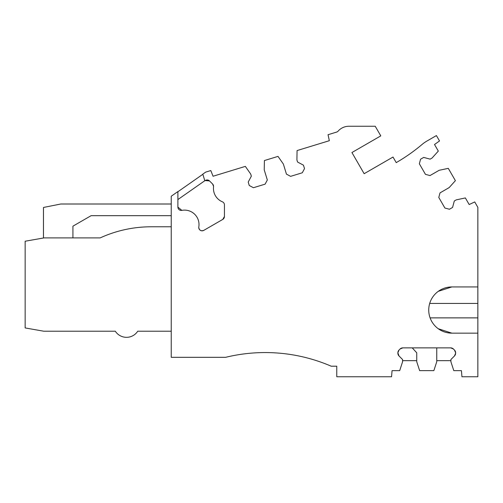 <?xml version="1.0" encoding="UTF-8"?>
<svg xmlns="http://www.w3.org/2000/svg" width="503" height="503" viewBox="0 0 503 503"><rect width="100%" height="100%" fill="white"/><g stroke="black" fill="none" stroke-linecap="round" stroke-linejoin="round"><path stroke-width="0.75" d="M397.867 352.817L399.005 350.069A3.967 3.967 0 0 0 397.867 352.817L399.005 355.954L402.582 359.538L402.582 361.758L399.696 370.648L392.063 370.648L391.554 376.753L336.765 376.753L336.765 366.203L331.213 366.203A166.644 166.644 0 0 0 225.671 357.312L171.234 357.312L171.234 196.233L177.899 191.568L177.899 207.098A3.339 3.339 0 0 0 181.86 210.373A14.442 14.442 0 0 1 198.811 226.941A3.332 3.332 0 0 0 203.765 230.38L222.772 219.409A3.446 3.446 0 0 0 224.439 216.523L224.439 204.884A3.332 3.332 0 0 0 222.376 201.804A14.449 14.449 0 0 1 213.549 186.758L213.574 186.387A3.414 3.414 0 0 0 212.599 184.016L209.512 180.929A3.332 3.332 0 0 0 205.243 180.558L204.847 180.835L202.797 174.132L205.677 172.12L210.795 170.555L213.071 176.245L245.338 166.38L250.695 174.038L251.343 176.163L248.212 182.055L249.268 185.506L253.43 187.72L265.112 184.148L267.326 179.986L264.238 169.895L264.402 160.551L278.002 156.395L283.365 164.047L286.452 174.139L290.608 176.352L302.297 172.781L304.51 168.618L303.454 165.166L297.556 162.029L296.908 159.91L297.072 150.567L329.339 140.702L328.038 134.71L336.614 132.088A3.351 3.351 0 0 0 338.135 131.107A14.442 14.442 0 0 1 348.944 126.247L375.225 126.247L380.79 135.873L351.924 152.535L364.147 173.705L393.006 157.043L396.232 162.62A177.848 177.848 0 0 0 422.074 144.462A33.349 33.349 0 0 1 426.921 141.054L436.415 135.571L439.521 140.953L434.517 144.512L438.314 151.089L432.064 158.03L430.14 159.143L423.689 157.414L420.565 159.218L419.345 163.771L425.45 174.352L430.008 175.572L439.144 170.297L448.286 168.354L455.397 180.671L449.141 187.613L440.006 192.894L438.786 197.446L444.891 208.028L449.449 209.248L452.574 207.443L454.303 200.993L456.227 199.88L465.363 197.937L469.18 204.545L474.731 201.936L477.85 207.343L477.85 286.936L451.839 286.936A23.107 23.107 0 0 0 428.732 310.043A23.107 23.107 0 0 0 451.839 333.149L477.85 333.149L477.85 376.753L461.943 376.753L461.427 370.648L453.8 370.648L450.908 361.758L450.908 359.538L454.492 355.954A3.967 3.967 0 0 0 455.63 353.207L455.542 354.011M416.748 360.651L402.582 360.651M412.253 347.887L412.064 347.875A3.93 3.93 0 0 1 412.253 347.887L416.748 352.804L416.748 361.751L419.634 370.636L433.856 370.636L436.749 361.751L436.749 347.875M400.055 349.013L402.821 347.875A3.967 3.967 0 0 0 400.055 349.013L399.005 350.069M455.63 352.748L455.127 350.912M454.762 350.371L453.436 349.013L450.688 347.875L402.821 347.875M455.202 354.967L455.63 353.213L455.127 355.112M454.492 355.954L455.63 353.207L455.435 351.616M455.435 351.61L455.202 351.05M455.63 352.817L454.492 350.069A3.967 3.967 0 0 1 455.63 352.817M450.908 360.651L436.749 360.651M397.867 353.207A3.967 3.967 0 0 0 399.005 355.954M453.436 349.013A3.967 3.967 0 0 0 450.688 347.875M209.512 180.929L205.243 180.558M213.574 186.387L212.599 184.016M222.772 219.409L224.439 216.523M198.767 227.494C199.339 230.355 201.005 231.317 203.765 230.38M177.899 207.098L181.86 210.373M477.85 286.936L477.85 303.435L429.694 303.435M430.103 317.877L477.85 317.877L477.85 303.435M477.85 317.877L477.85 333.149M451.839 333.149L438.239 328.723M451.839 286.936L438.251 291.35M177.899 199.559L204.815 180.715M202.847 174.283L177.899 191.75M171.234 226.784L151.101 226.784A122.594 122.594 0 0 0 100.191 237.894L44.05 237.894L25.15 241.226L25.15 327.931L43.761 331.213L115.313 331.213A13.329 13.329 0 0 0 137.728 331.213L171.234 331.213M151.101 226.784A122.594 122.594 0 0 0 100.191 237.894A122.594 122.594 0 0 1 151.101 226.784A122.594 122.594 0 0 0 100.191 237.894A122.594 122.594 0 0 1 151.101 226.784A122.594 122.594 0 0 0 100.191 237.894A122.594 122.594 0 0 1 151.101 226.784A122.594 122.594 0 0 0 100.191 237.894A122.594 122.594 0 0 1 151.101 226.784A122.594 122.594 0 0 0 100.191 237.894A122.594 122.594 0 0 1 151.101 226.784A122.594 122.594 0 0 0 100.191 237.894A122.594 122.594 0 0 1 151.101 226.784A122.594 122.594 0 0 0 100.191 237.894A122.594 122.594 0 0 1 151.101 226.784A122.594 122.594 0 0 0 100.191 237.894A122.594 122.594 0 0 1 151.101 226.784M72.922 237.894L72.922 226.174L91.106 215.674L171.234 215.674M72.922 226.174L91.106 215.674L72.922 226.174M171.234 204.011L60.756 204.011L43.478 207.462L43.478 237.994"/></g></svg>
